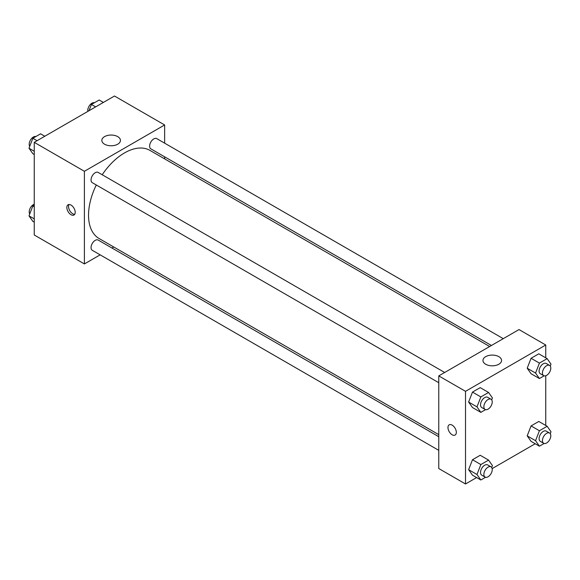 <?xml version="1.0" encoding="UTF-8"?>
<svg xmlns="http://www.w3.org/2000/svg" width="580" height="580" viewBox="0 0 580 580"><rect width="100%" height="100%" fill="white"/><g stroke="black" fill="none" stroke-linecap="round" stroke-linejoin="round"><path stroke-width="0.87" d="M100.151 254.845L84.397 263.943L34.249 234.994L34.249 142.339L114.485 96.019L164.633 124.968L164.633 143.159M164.633 156.81L164.633 158.876M104.567 136.619A9.294 5.365 180 0 1 114.695 135.452A9.294 5.365 180 0 1 120.437 140.411A9.294 5.365 180 0 1 111.142 145.776A9.294 5.365 180 0 1 101.841 140.411A9.294 5.365 180 0 1 104.567 136.619M84.397 263.943L84.397 171.296L34.249 142.339M84.397 171.296L164.633 124.968M71.021 214.723A5.909 3.415 60 0 1 67.164 209.518A5.909 3.415 60 0 1 68.07 204.783A5.909 3.415 60 0 1 73.979 208.191A5.909 3.415 60 0 1 73.979 215.013A5.909 3.415 60 0 1 71.021 214.723M69.034 204.508A5.909 3.415 -120 0 0 72.71 213.752A5.909 3.415 -120 0 0 74.697 214.317M113.76 246.993L111.969 248.023M444.679 372.483L98.179 172.427A5.909 3.415 120 0 0 92.271 175.841A5.909 3.415 120 0 0 92.271 182.664L438.77 382.713M438.77 436.704L98.179 240.062A5.909 3.415 120 0 0 93.626 241.65A5.909 3.415 120 0 0 91.045 247.595A5.909 3.415 120 0 0 92.271 250.299L438.77 450.348M503.251 338.662L156.752 138.613A5.909 3.415 120 0 0 152.199 140.193A5.909 3.415 120 0 0 149.618 146.145A5.909 3.415 120 0 0 150.844 148.85L491.434 345.484M96.294 184.991A50.873 29.37 120 0 0 88.537 215.224A50.873 29.37 120 0 0 99.078 238.511L438.77 434.637M489.643 346.521L149.952 150.401A50.873 29.37 120 0 0 102.203 174.754M476.637 477.565L465.515 483.981L438.77 468.538L438.77 375.891L519.006 329.57L545.751 345.006L545.751 357.845M492.137 468.611L535.21 443.751M468.625 402.041L472.49 407.537L468.625 402.041L472.49 392.095L468.625 402.041L476.985 406.87L480.849 396.923L488.57 392.464L492.427 397.952L491.688 399.866M480.211 387.636L472.49 392.095L480.211 387.636L488.57 392.464M527.198 368.227L531.062 373.723L527.198 368.227L531.062 358.281L527.198 368.227L535.558 373.056L539.422 363.102L547.143 358.643L551 364.138L550.26 366.045M538.784 353.822L531.062 358.281L538.784 353.822L547.143 358.643M527.198 435.863L531.062 441.351L527.198 435.863L531.062 425.916L527.198 435.863L535.558 440.684L539.422 430.737L547.143 426.278L551 431.774L550.26 433.68M538.784 421.457L531.062 425.916L538.784 421.457L547.143 426.278M465.515 483.981L465.515 391.333L545.751 345.006M545.751 375.746L545.751 425.481M468.625 469.677L472.49 475.172L468.625 469.677L472.49 459.73L468.625 469.677L476.985 474.505L480.849 464.551L488.57 460.099L492.427 465.588L491.688 467.502M480.211 455.271L472.49 459.73L480.211 455.271L488.57 460.099M485.685 364.247A9.294 5.365 180 0 1 482.966 360.448A9.294 5.365 180 0 1 492.26 355.083A9.294 5.365 180 0 1 501.562 360.448A9.294 5.365 180 0 1 495.82 365.407A9.294 5.365 180 0 1 485.685 364.247M465.515 391.333L438.77 375.891M456.322 432.346A5.909 3.415 60 0 1 455.097 435.058A5.909 3.415 60 0 1 449.188 431.643A5.909 3.415 60 0 1 449.188 424.821A5.909 3.415 60 0 1 453.741 426.401A5.909 3.415 60 0 1 456.322 432.346M449.188 424.821A5.909 3.415 -120 0 0 449.188 431.643A5.909 3.415 -120 0 0 455.097 435.058M485.54 409.654L480.849 412.365L476.985 406.87M491.006 399.221L487.664 397.293A5.909 3.415 120 0 0 483.111 398.88A5.909 3.415 120 0 0 480.53 404.825A5.909 3.415 120 0 0 481.755 407.53L485.098 409.458A5.909 3.415 120 0 0 491.006 406.051A5.909 3.415 120 0 0 491.006 399.221A5.909 3.415 120 0 0 486.453 400.809A5.909 3.415 120 0 0 483.872 406.754A5.909 3.415 120 0 0 485.098 409.458M480.849 412.365L472.49 407.537M480.849 396.923L472.49 392.095M544.112 375.833L539.422 378.544L535.558 373.056M549.579 365.407L546.237 363.479A5.909 3.415 120 0 0 541.676 365.059A5.909 3.415 120 0 0 539.103 371.012A5.909 3.415 120 0 0 540.321 373.716L543.67 375.644A5.909 3.415 120 0 0 549.579 372.229A5.909 3.415 120 0 0 549.579 365.407A5.909 3.415 120 0 0 545.026 366.988A5.909 3.415 120 0 0 542.445 372.94A5.909 3.415 120 0 0 543.67 375.644M539.422 378.544L531.062 373.723M539.422 363.102L531.062 358.281M485.54 477.282L480.849 479.993L476.985 474.505M491.006 466.857L487.664 464.928A5.909 3.415 120 0 0 483.111 466.509A5.909 3.415 120 0 0 480.53 472.461A5.909 3.415 120 0 0 481.755 475.165L485.098 477.093A5.909 3.415 120 0 0 491.006 473.686A5.909 3.415 120 0 0 491.006 466.857A5.909 3.415 120 0 0 486.453 468.444A5.909 3.415 120 0 0 483.872 474.389A5.909 3.415 120 0 0 485.098 477.093M480.849 479.993L472.49 475.172M480.849 464.551L472.49 459.73M544.112 443.468L539.422 446.179L535.558 440.684M549.579 433.042L546.237 431.114A5.909 3.415 120 0 0 541.676 432.695A5.909 3.415 120 0 0 539.103 438.639A5.909 3.415 120 0 0 540.321 441.351L543.67 443.279A5.909 3.415 120 0 0 549.579 439.865A5.909 3.415 120 0 0 549.579 433.042A5.909 3.415 120 0 0 545.026 434.623A5.909 3.415 120 0 0 542.445 440.575A5.909 3.415 120 0 0 543.67 443.279M539.422 446.179L531.062 441.351M539.422 430.737L531.062 425.916M34.249 154.519L32.857 153.722L29 148.226L32.857 138.279L40.578 133.821L44.791 136.249M34.249 151.257L29 148.226M37.069 140.708L32.857 138.279M35.887 136.532A5.909 3.415 120 0 0 31.508 138.606A5.909 3.415 120 0 0 29.196 144.253A5.909 3.415 120 0 0 29.739 146.319M89.001 110.729L91.43 104.458L99.151 100.006L103.363 102.435M95.642 106.894L91.43 104.458M94.46 102.718A5.909 3.415 120 0 0 90.081 104.784A5.909 3.415 120 0 0 87.769 110.439A5.909 3.415 120 0 0 87.863 111.389M34.249 222.155L32.857 221.357L29 215.862L32.857 205.914L34.249 205.11M34.249 218.892L29 215.862M34.249 206.712L32.857 205.914M34.249 204.254A5.909 3.415 120 0 0 29.196 211.888A5.909 3.415 120 0 0 29.739 213.955"/></g></svg>
